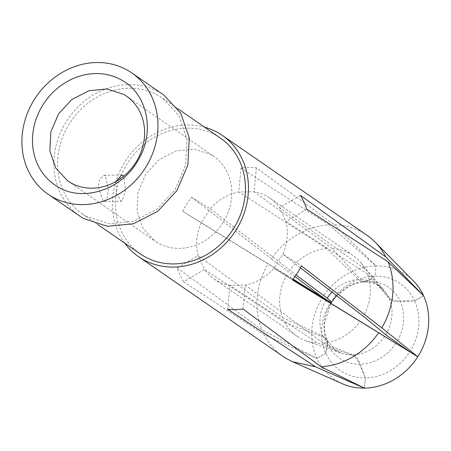 <?xml version="1.0" encoding="UTF-8"?>
<svg xmlns="http://www.w3.org/2000/svg" width="451" height="451" viewBox="0 0 451 451"><rect width="100%" height="100%" fill="white"/><g stroke="black" fill="none" stroke-linecap="round" stroke-linejoin="round"><path stroke-width="0.34" stroke-dasharray="2.25 1.69" d="M157.354 242.644L154.902 241.082L142.961 228.251L137.048 211.085L138.012 192.109L145.741 174.086L159.09 159.654L176.115 150.922L194.319 149.157L211.045 154.625A51.577 45.624 124.6 0 1 213.498 156.187A51.577 45.624 124.6 0 1 222.664 223.183A51.577 45.624 124.6 0 1 157.354 242.644M116.031 181.477L116.319 193.045L120.829 200.734L122.12 201.208L125.575 190.711L123.856 176.059M105.489 175.766L103.995 175.304L99.863 178.759L98.047 186.956L103.104 201.028L104.423 201.496L107.112 198.057L108.353 189.871L105.489 175.766M140.436 253.975A70.407 62.277 124.6 0 1 127.926 162.518A70.407 62.277 124.6 0 1 217.078 135.954A70.407 62.277 124.6 0 1 220.421 138.091M85.966 216.204A70.407 62.277 124.6 0 1 82.618 214.067A70.407 62.277 124.6 0 1 70.108 122.61A70.407 62.277 124.6 0 1 159.259 96.046L162.602 98.183L178.906 115.698L186.979 139.122L185.66 165.032L175.118 189.64L156.886 209.337L133.648 221.255L108.798 223.668L85.966 216.204M80.03 216.26A73.676 65.175 124.6 0 1 66.94 120.552A73.676 65.175 124.6 0 1 160.24 92.748L163.741 94.986M124.623 243.061A73.676 65.175 124.6 0 1 126.793 159.011A73.676 65.175 124.6 0 1 204.607 127.176M227.676 309.245L229.937 285.336A49.12 43.448 124.6 0 1 216.452 280.454A49.12 43.448 124.6 0 1 214.118 278.966A49.12 43.448 124.6 0 1 204.472 269.416L183.608 281.695A73.676 65.175 124.6 0 1 177.249 267.877L198.113 255.599A49.12 43.448 124.6 0 1 201.208 222.873L182.604 211.243A73.676 65.175 124.6 0 1 191.596 197.172L210.2 208.802A49.12 43.448 124.6 0 1 238.759 191.996L241.02 168.088A73.676 65.175 124.6 0 1 256.365 167.834L334.394 224.773A73.676 65.175 124.6 0 1 363.326 232.925A73.676 65.175 124.6 0 1 366.826 235.163M191.596 197.172L271.333 258.784A73.676 65.175 124.6 0 1 328.976 224.863L375.999 265.938A63.365 56.054 -55.4 0 0 322.685 297.31A63.365 56.054 -55.4 0 0 316.912 358.404A63.365 56.054 -55.4 0 0 337.241 381.106A63.365 56.054 -55.4 0 0 342.382 383.745M182.604 211.243L293.082 279.09M177.249 267.877L261.913 329.811A73.676 65.175 124.6 0 1 268.159 263.75M183.608 281.695L264.156 334.687L316.912 358.404L261.913 329.811M283.121 356.437A73.676 65.175 124.6 0 1 264.156 334.687M241.02 168.088L328.976 224.863M292.44 279.913L273.836 268.283L292.552 279.772M306.787 209.208L285.923 221.486A49.12 43.448 124.6 0 1 282.828 254.212L301.431 265.842M300.422 267.776L282.828 254.212L273.836 268.283A49.12 43.448 124.6 0 1 245.282 285.083L229.937 285.336L317.797 343.115L353.246 355.664C355.619 357.248 357.705 360.107 359.509 364.228A43.155 38.177 124.6 0 1 341.362 359.441A43.155 38.177 124.6 0 1 327.674 344.327L327.313 340.449L325.239 338.154L323.514 337.28A39.023 34.518 -55.4 0 0 335.668 350.5A39.023 34.518 124.6 0 0 341.182 353.048L306.347 340.922A49.12 43.448 -55.4 0 0 317.797 343.115M332.015 292.141A39.023 34.518 124.6 0 1 358.686 279.603L326.738 248.569L238.759 191.996L254.105 191.748A49.12 43.448 124.6 0 1 267.584 196.625A49.12 43.448 124.6 0 1 269.923 198.119A49.12 43.448 124.6 0 1 279.569 207.669L365.107 269.084L389.839 298.399C392.173 300.05 395.55 300.885 399.975 300.902L414.632 300.902A52.784 46.69 124.6 0 1 409.824 351.791A52.784 46.69 124.6 0 1 365.411 377.921L364.447 388.125L365.411 377.921A52.784 46.69 124.6 0 1 342.749 372.075A52.784 46.69 124.6 0 1 325.814 353.167A52.784 46.69 124.6 0 1 330.622 302.271A52.784 46.69 124.6 0 1 375.035 276.142A52.784 46.69 124.6 0 1 397.697 281.988A52.784 46.69 124.6 0 1 414.632 300.902L423.534 295.659L414.632 300.902L400.291 301.595A43.155 38.177 124.6 0 1 396.423 342.506M300.434 195.39L279.569 207.669L285.923 221.486L367.351 273.966L390.47 299.768C392.691 301.172 395.967 301.781 400.291 301.595M413.375 280.888A63.365 56.054 -55.4 0 0 403.205 272.962A63.365 56.054 -55.4 0 0 375.999 265.938L334.394 224.773M243.021 308.997L245.282 285.083L323.215 343.031L354.768 355.642C356.871 357.231 358.703 360.09 360.276 364.216L365.411 377.921L359.509 364.228M271.333 258.784L294.982 276.531M306.347 340.922A49.12 43.448 -55.4 0 1 299.408 337.714A49.12 43.448 124.6 0 1 297.074 336.226A49.12 43.448 124.6 0 1 284.846 322.516L204.472 269.416L198.113 255.599L282.602 317.639A49.12 43.448 124.6 0 1 286.605 275.285L201.208 222.873L210.2 208.802L296.053 274.98M286.605 275.285L292.987 279.214M327.674 344.327L325.814 353.167L316.912 358.404L325.814 353.167L327.358 343.634A43.155 38.177 124.6 0 1 331.226 302.722M282.602 317.639L324.607 336.784L326.913 339.575L327.358 343.634M284.846 322.516L323.514 337.28M358.686 279.603L360.315 280.911L364.12 282.067L367.373 281.012L375.035 276.142L375.999 265.938L375.035 276.142L368.14 281.001A43.155 38.177 124.6 0 1 386.287 285.787A43.155 38.177 124.6 0 1 399.975 300.902M256.365 167.834L254.105 191.748L332.15 248.484L361.832 280.888L365.073 282.05L368.14 281.001M323.215 343.031A49.12 43.448 -55.4 0 0 360.174 321.281M367.351 273.966A49.12 43.448 124.6 0 1 363.348 316.314M332.15 248.484A49.12 43.448 -55.4 0 1 350.545 253.885A49.12 43.448 124.6 0 1 352.879 255.373A49.12 43.448 124.6 0 1 360.558 262.381A49.12 43.448 124.6 0 1 365.107 269.084M326.738 248.569A49.12 43.448 -55.4 0 0 289.779 270.318M395.972 343.205A43.155 38.177 124.6 0 1 360.276 364.216M384.748 336.283A39.023 34.518 124.6 0 1 353.28 354.802M385.746 334.715A39.023 34.518 -55.4 0 0 389.157 298.652M388.452 297.119A39.023 34.518 -55.4 0 0 384.252 290.653A39.023 34.518 -55.4 0 0 376.292 283.904A39.023 34.518 124.6 0 0 360.388 279.575M351.571 354.83A39.023 34.518 124.6 0 1 341.182 353.048L335.516 350.185L327.325 340.443M331.671 302.023A43.155 38.177 124.6 0 1 367.373 281.012M325.887 300.231A39.023 34.518 -55.4 0 0 322.803 335.747M67.712 180.896L154.902 241.082M126.303 96.007L213.498 156.187M103.995 175.304L121.691 175.011M104.423 201.496L122.12 201.202M82.618 214.067L97.698 224.474M162.602 98.183L177.671 108.584M269.923 198.119L352.879 255.373M365.073 282.061C370.175 282.14 374.539 283.273 378.152 285.472L384.252 290.653L360.558 262.381M336.621 295.693L349.581 285.889L355.957 283.397L364.12 282.078M326.924 339.564L324.596 331.209L324.297 324.145L330.893 303.309M214.118 278.966L297.074 336.226"/><path stroke-width="0.68" d="M70.159 182.463L67.712 180.896L55.766 168.065L49.852 150.905L50.822 131.929L58.545 113.9L71.901 99.468L88.926 90.741L107.129 88.971L123.856 94.439A51.577 45.624 124.6 0 1 126.303 96.007A51.577 45.624 124.6 0 1 135.469 163.003A51.577 45.624 124.6 0 1 70.159 182.463M123.856 176.059L121.691 175.011L116.031 181.477M122.317 80.475A62.215 55.039 -55.4 0 0 42.479 105.63A62.215 55.039 -55.4 0 0 57.548 186.663C82.928 202.662 122.103 189.713 138.294 159.981C155.167 132.098 147.601 94.428 122.317 80.475M128.281 70.694A73.676 65.175 124.6 0 1 131.788 72.932A73.676 65.175 124.6 0 1 144.878 168.64A73.676 65.175 124.6 0 1 51.577 196.439A73.676 65.175 124.6 0 1 48.077 194.206A73.676 65.175 124.6 0 1 34.986 98.498A73.676 65.175 124.6 0 1 128.281 70.694M177.671 108.584L220.421 138.091A70.407 62.277 124.6 0 1 232.936 229.542A70.407 62.277 124.6 0 1 143.784 256.112A70.407 62.277 124.6 0 1 140.436 253.975L97.698 224.474M131.788 72.932L163.741 94.986L180.8 113.319L189.245 137.831L187.864 164.942L176.831 190.694L157.754 211.31L133.434 223.781L107.428 226.306L83.536 218.498A73.676 65.175 124.6 0 1 80.03 216.26L48.077 194.206M204.607 127.176A73.676 65.175 124.6 0 1 218.78 133.158A73.676 65.175 124.6 0 1 222.281 135.396A73.676 65.175 124.6 0 1 235.377 231.104A73.676 65.175 124.6 0 1 142.076 258.902A73.676 65.175 124.6 0 1 138.575 256.67A73.676 65.175 124.6 0 1 124.623 243.061M378.62 332.815A73.676 65.175 124.6 0 1 320.971 366.736L364.447 388.125A63.365 56.054 -55.4 0 0 417.761 356.752A63.365 56.054 -55.4 0 0 423.534 295.659A63.365 56.054 -55.4 0 0 413.375 280.888L375.147 242.148A73.676 65.175 124.6 0 1 385.797 256.912L423.534 295.659L388.035 261.789A73.676 65.175 124.6 0 1 381.794 327.849L417.761 356.752L292.44 279.913A73.676 65.175 124.6 0 0 301.431 265.842L381.794 327.849M385.797 256.912L300.434 195.39A73.676 65.175 124.6 0 1 306.787 209.208L388.035 261.789M222.281 135.396L366.826 235.163A73.676 65.175 124.6 0 1 375.147 242.148M320.971 366.736L243.021 308.997A73.676 65.175 124.6 0 1 227.676 309.245L315.559 366.826L292.603 361.736L286.622 358.675A73.676 65.175 124.6 0 1 283.121 356.437L138.575 256.67M300.422 267.776L363.348 316.314L387.065 335.764L409.824 351.791L417.761 356.752L292.552 279.772M292.603 361.741L342.382 383.745A63.365 56.054 -55.4 0 0 364.447 388.125L315.559 366.826M294.982 276.531L322.685 297.31L330.622 302.271L331.671 302.023L327.212 298.122A39.023 34.518 124.6 0 1 332.015 292.141M336.621 295.693L331.671 302.023M296.053 274.98L327.212 298.122M293.082 279.09L326.214 299.684A39.023 34.518 -55.4 0 0 325.887 300.231M292.987 279.214L326.214 299.684M330.893 303.309L331.243 302.745"/></g></svg>
